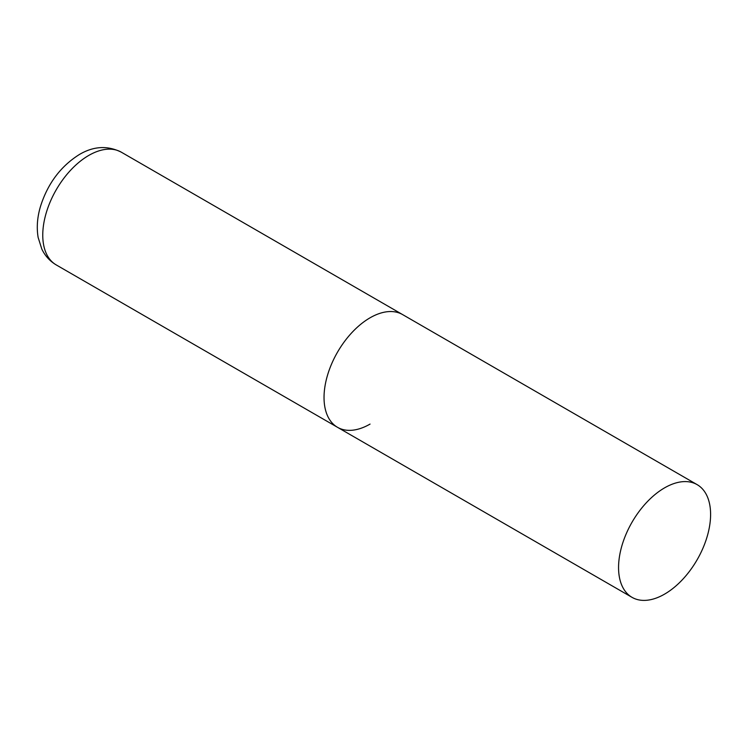<?xml version="1.0" encoding="UTF-8"?>
<svg xmlns="http://www.w3.org/2000/svg" width="748" height="748" viewBox="0 0 748 748"><rect width="100%" height="100%" fill="white"/><g stroke="black" fill="none" stroke-linecap="round" stroke-linejoin="round"><path stroke-width="1.12" d="M370.054 424.088A65.085 37.578 -60 0 1 337.516 427.314A65.085 37.578 -60 0 1 327.54 375.159A65.085 37.578 -60 0 1 370.054 317.806A65.085 37.578 -60 0 1 402.592 314.581A65.085 37.578 120 0 0 352.448 332.019A65.085 37.578 120 0 0 324.034 397.515A65.085 37.578 120 0 0 337.516 427.314L56.24 264.923A65.085 37.578 -60 0 1 46.264 212.769A65.085 37.578 -60 0 1 88.788 155.416A65.085 37.578 -60 0 1 121.326 152.19C107.562 145.355 93.594 146.122 79.41 154.49C60.71 166.234 47.732 183.55 40.486 206.429C37.269 217.21 36.484 227.532 38.129 237.415L41.832 249.103C45.058 255.853 49.864 261.127 56.24 264.923M710.6 514.418A65.085 37.578 120 0 0 697.117 484.629A65.085 37.578 120 0 0 646.973 502.067A65.085 37.578 120 0 0 618.559 567.554A65.085 37.578 120 0 0 632.041 597.353A65.085 37.578 120 0 0 682.195 579.915A65.085 37.578 120 0 0 710.6 514.418M697.117 484.629L121.326 152.19M337.516 427.314L632.041 597.353"/></g></svg>

